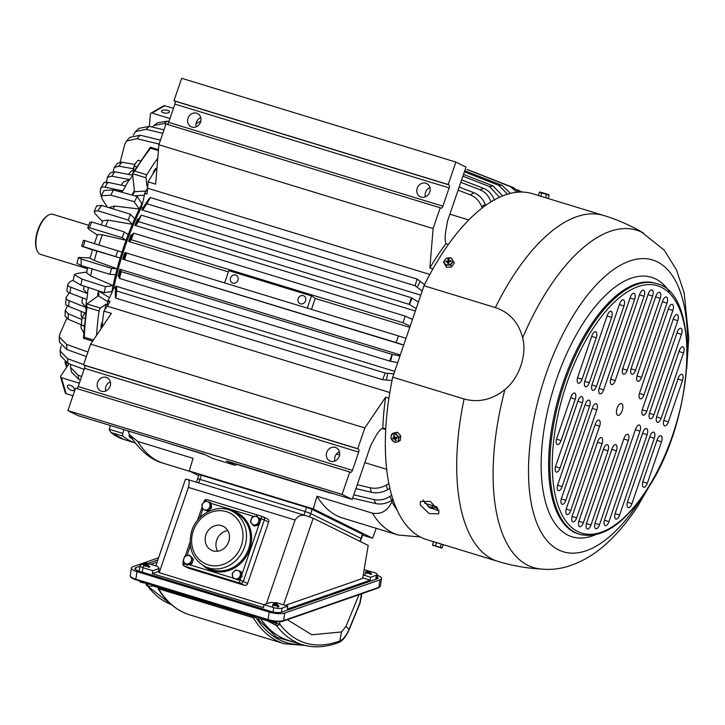 <?xml version="1.0" encoding="UTF-8"?>
<svg xmlns="http://www.w3.org/2000/svg" width="725" height="725" viewBox="0 0 725 725"><rect width="100%" height="100%" fill="white"/><g stroke="black" fill="none" stroke-linecap="round" stroke-linejoin="round"><path stroke-width="1.09" d="M311.532 309.348A154.017 69.428 107 0 1 315.275 298.446L311.469 295.9L307.309 308.053M311.469 295.9L228.828 270.652L224.659 282.795M230.559 277.938A4.314 3.843 -63.7 0 0 232.326 282.931A4.314 3.843 -63.7 0 0 237.918 280.194A4.314 3.843 -63.7 0 0 236.151 275.201A4.314 3.843 -63.7 0 0 230.559 277.938M305.542 300.857A4.314 3.843 -63.7 0 0 303.766 295.863A4.314 3.843 -63.7 0 0 298.174 298.6A4.314 3.843 -63.7 0 0 299.942 303.594A4.314 3.843 -63.7 0 0 305.542 300.857M123.54 259.478A155.241 69.981 107 0 1 125.633 252.753L398.469 335.911L396.176 342.572L122.688 259.233L403.689 345.1M406.009 338.321L398.469 335.911M76.75 388.546A2.637 1.187 -73 0 0 78.2 386.57L84.453 368.291A2.637 1.187 107 0 0 84.227 365.264L83.511 364.911L90.625 344.139L111.396 313.39L103.874 311.088L107.209 306.149A44.008 19.838 107 0 0 110.164 301.346L107.916 300.657A44.008 19.838 107 0 0 113.852 287.653A154.017 69.428 107 0 1 141.23 207.676L142.762 208.138A154.017 69.428 107 0 0 141.882 209.924L420.79 295.147M113.852 287.653L115.375 288.115L115.375 297.277L115.909 298.192L382.573 379.683L392.017 380.534M394.699 371.345L115.801 286.112A154.017 69.428 107 0 0 115.375 288.115M124.791 252.508A154.017 69.428 107 0 0 122.688 259.233M128.588 241.398L129.485 241.498L131.216 239.712L133.681 233.142L131.932 234.954L131.035 234.846A154.017 69.428 107 0 0 128.588 241.398L228.393 271.893M315.275 298.446L409.779 327.328M119.843 269.256L120.658 269.637A155.241 69.981 107 0 0 118.909 276.424L118.102 276.044A154.017 69.428 107 0 1 119.843 269.256L400.309 354.96M418.434 302.035L411.374 297.721L141.248 215.171L138.575 218.995L137.623 219.023A154.017 69.428 107 0 0 134.886 225.321L415.353 311.025M410.187 326.114L402.973 322.761L405.23 316.127L133.681 233.142M131.216 239.712L402.973 322.761M126.712 252.862L124.628 259.586M403.725 344.982L396.176 342.572M115.801 286.112L116.58 286.629L116.734 290.498A172.432 77.729 107 0 0 115.375 297.277M115.909 298.192L116.734 290.498M116.988 291.097L385.229 373.067L387.766 373.321A172.432 77.729 107 0 0 386.398 380.099M393.865 373.792L387.766 373.321M422.186 291.069L415.126 285.732L146.894 203.761L142.888 209.77L141.882 209.924M142.762 208.138L149.205 198.451A172.432 77.729 107 0 0 146.205 204.423M412.462 319.489L405.23 316.127M120.658 269.637L121.247 271.621A172.432 77.729 107 0 0 119.507 278.418L389.688 361.068L397.69 362.636M119.562 278.527L121.247 271.621M121.256 271.648L392.27 354.443A172.432 77.729 107 0 0 390.53 361.24M399.973 355.948L392.27 354.443M118.909 276.424L119.507 278.418M134.886 225.321L135.838 225.294L138.393 221.596L409.19 304.355L416.177 308.623M424.569 284.626L417.029 279.043L150.365 197.553L149.205 198.451M147.601 188.147A161.494 72.799 107 0 0 144.628 193.412L146.885 194.101A44.008 19.838 107 0 0 147.592 188.192L148.118 181.857L155.639 184.159L158.893 144.746L433.115 228.547L429.862 267.96L432.907 268.884M449.881 214.192L468.758 219.965M107.916 300.657A161.494 72.799 107 0 0 107.001 306.448M382.111 428.439L385.718 429.535M336.518 453.986L339.599 454.928M364.82 462.632L386.688 469.311M132.167 438.815A171.617 77.358 107 0 1 129.558 437.093A2.637 1.187 107 0 1 129.249 434.692L129.349 434.248M382.573 379.683L385.229 373.067M150.365 197.553L146.894 203.761M417.029 279.043L415.126 285.732M389.688 361.068L392.053 354.407M141.248 215.171L138.393 221.596M411.374 297.721L409.19 304.355M156.999 167.683A171.617 77.358 107 0 0 148.118 181.857M392.841 499.634L391.926 501.791C387.621 510.889 381.096 514.668 372.351 513.137L317.006 496.217L313.263 508.905L372.559 538.213L376.275 528.335M510.183 186.561A181.187 81.671 -73 0 1 513.209 187.521L469.999 170.52A184.812 83.312 107 0 0 468.187 169.913L510.183 186.561L517.079 192.252M482.207 207.966L481.654 206.552C479.298 200.898 475.537 197.001 470.353 194.853A181.187 81.671 -73 0 1 473.978 192.759L459.161 187.077M473.978 192.759C479.162 194.907 482.932 198.804 485.279 204.459A172.432 77.729 107 0 0 481.654 206.552M485.65 205.402L485.279 204.459M470.353 194.853L458.1 190.158M490.952 201.876L490.907 201.722C488.831 195.931 485.224 191.953 480.068 189.796L460.783 182.328M480.068 189.796A181.187 81.671 -73 0 1 483.62 188.382L461.626 179.873M483.62 188.382C488.777 190.548 492.384 194.527 494.459 200.317M462.885 176.193L489.556 186.597L499.48 197.263M489.556 186.597A181.187 81.671 -73 0 1 492.991 185.899L463.502 174.39M492.991 185.899L502.67 195.895M464.372 171.852L498.7 185.31L507.563 194.173M498.7 185.31A181.187 81.671 -73 0 1 501.981 185.319L464.761 170.719M501.981 185.319L510.482 193.385M103.874 311.088A171.617 77.358 107 0 0 101.998 327.292M392.995 499.534L391.727 500.377A172.432 77.729 -73 0 1 390.023 496.371C384.857 499.625 379.519 500.685 374.018 499.552L353.791 494.84M374.018 499.552A181.187 81.671 107 0 0 375.722 503.549C381.223 504.682 386.561 503.621 391.727 500.377M375.722 503.549L352.649 498.184M333.872 493.807L329.766 492.855A184.812 83.312 -73 0 1 329.612 492.511M167.412 442.939L205.429 454.856M235.797 464.136L329.766 492.855M391.69 495.275L390.023 496.371M388.881 483.611L386.28 485.116C380.997 488.034 375.586 488.904 370.076 487.735L357.262 484.699M389.896 488.36L387.63 489.674A172.432 77.729 -73 0 1 386.28 485.116M370.076 487.735A181.187 81.671 107 0 0 371.427 492.293C376.946 493.462 382.347 492.592 387.63 489.674M371.427 492.293L355.921 488.614M78.2 386.57L352.413 470.371L358.676 452.092A2.637 1.187 -73 0 0 358.449 449.065L357.733 448.712L364.838 427.94L385.618 397.191A171.617 77.358 107 0 0 382.818 427.968L385.745 428.865M385.618 397.191L388.926 398.197M167.203 124.337A2.637 1.187 107 0 0 168.653 122.371L174.906 104.092A2.637 1.187 107 0 0 174.689 101.065L173.964 100.712L181.649 78.282L455.871 162.074L466.003 167.085L448.014 219.63A8.8 3.969 107 0 0 447.262 222.575L445.775 231.239A22.004 9.914 107 0 0 445.893 243.718L448.376 244.479M445.893 243.718A171.617 77.358 107 0 0 429.862 267.96M313.263 508.905L189.297 471.023L193.049 458.336L137.696 441.425L129.739 434.946L127.999 430.895M362.627 535.177L372.559 538.213M522.453 192.062L517.052 189.787M513.209 187.521L519.299 192.089M468.187 169.913A184.812 83.312 107 0 0 466.972 169.568M420.219 536.935L398.215 535.041L342.871 518.121A184.812 83.312 -73 0 1 317.006 496.217M189.297 471.023L198.686 475.663M360.434 541.575L361.014 538.421L361.422 538.702L362.844 534.543L362.437 534.271L312.122 509.403L306.566 507.364L201.387 475.219L199.022 474.685L197.599 478.835L199.964 479.379L197.599 478.835L196.448 482.188M306.566 507.364L305.143 511.515L199.964 479.379L305.143 511.515L310.699 513.554L361.014 538.421L310.699 513.554L305.143 511.515L303.938 515.04M326.748 452.427A7.332 6.534 116.3 0 1 336.255 447.769A7.332 6.534 116.3 0 1 339.273 456.261A7.332 6.534 -63.7 0 1 329.757 460.919A7.332 6.534 -63.7 0 1 326.748 452.427M334.896 461.018A7.332 6.534 116.3 0 1 335.086 456.551A7.332 6.534 116.3 0 1 339.454 451.784M97.603 382.401A7.332 6.534 -63.7 0 0 100.612 390.893A7.332 6.534 -63.7 0 0 110.127 386.235A7.332 6.534 -63.7 0 0 107.11 377.743A7.332 6.534 -63.7 0 0 97.603 382.401M352.223 499.416L342.082 494.405L349.767 471.975L75.545 388.174L67.869 410.604L78.001 415.615L203.843 454.067L212.824 458.508L235.362 465.396L226.381 460.955L352.223 499.416L370.212 446.881A8.8 3.969 107 0 1 371.399 444.144L375.414 436.731A22.004 9.914 107 0 1 382.818 427.968M110.318 381.767A7.332 6.534 -63.7 0 0 105.941 386.525A7.332 6.534 -63.7 0 0 105.75 390.993M352.413 470.371A2.637 1.187 -73 0 1 350.565 472.365A2.637 1.187 -73 0 1 350.483 472.328L349.767 471.975M90.625 344.139L364.838 427.94M83.511 364.911L357.733 448.712M188.056 118.202A7.332 6.534 116.3 0 1 197.572 113.544A7.332 6.534 116.3 0 1 200.58 122.027A7.332 6.534 -63.7 0 1 191.074 126.694A7.332 6.534 -63.7 0 1 188.056 118.202M196.212 126.793A7.332 6.534 116.3 0 1 196.393 122.326A7.332 6.534 116.3 0 1 200.771 117.559M174.906 104.092L449.128 187.893L442.875 206.172A2.637 1.187 107 0 1 441.027 208.157A2.637 1.187 107 0 1 440.945 208.129L440.22 207.776L433.115 228.547M417.201 188.228A7.332 6.534 -63.7 0 0 420.21 196.72A7.332 6.534 -63.7 0 0 429.726 192.052A7.332 6.534 -63.7 0 0 426.717 183.57A7.332 6.534 -63.7 0 0 417.201 188.228M429.916 187.585A7.332 6.534 -63.7 0 0 425.539 192.352A7.332 6.534 -63.7 0 0 425.348 196.819M449.128 187.893A2.637 1.187 107 0 0 448.902 184.866L448.186 184.512L455.871 162.074M164.158 123.549A166.977 75.273 -73 0 1 167.366 121.138L157.624 122.761L154.09 125.416L164.158 123.549L165.998 123.975L158.893 144.746M173.964 100.712L448.186 184.512M165.998 123.975L440.22 207.776M235.362 465.396L235.888 463.864M141.23 207.676A44.008 19.838 107 0 0 144.628 193.412M67.869 410.604L342.082 494.405M71.875 386.072A4.024 2.021 34 0 1 74.249 390.104A4.024 2.021 34 0 1 69.944 389.633A4.024 2.021 34 0 1 67.579 385.6A4.024 2.021 34 0 1 71.875 386.072M79.351 383.19L61.408 377.707A1.758 1.296 163.5 0 1 60.574 376.946A1.758 1.296 163.5 0 1 60.755 375.985L68.984 363.796M72.962 395.723L66.138 393.648A1.758 1.296 163.5 0 1 65.304 392.887L60.574 376.946M168.97 111.016A4.024 1.559 -175.3 0 1 169.514 111.895A4.024 1.559 -175.3 0 1 166.487 113.154A4.024 1.559 -175.3 0 1 162.038 112.112A4.024 1.559 -175.3 0 1 161.494 111.233A4.024 1.559 -175.3 0 1 164.521 109.973A4.024 1.559 -175.3 0 1 168.97 111.016M78.88 379.565A166.977 75.273 -73 0 1 78.019 375.142L70.57 367.385L71.494 372.07L78.88 379.565L80.403 380.136M200.861 121.003L196.04 123.776M173.42 108.378L164.72 105.723A1.758 1.414 -120 0 0 163.705 105.814L151.008 113.136A1.758 1.414 -120 0 0 150.383 114.197L149.377 126.386M169.967 118.528L152.023 113.046A1.758 1.414 -120 0 0 151.008 113.136M70.57 367.385L70.588 364.385M78.019 375.142L81.644 376.502M107.019 306.43A161.494 72.799 -73 0 1 107.273 304.745L105.768 304.282A161.494 72.799 107 0 0 105.034 309.367M88.377 287.508A140.677 63.41 107 0 0 87.417 293.534L87.653 293.652A140.813 63.474 107 0 0 86.864 299.47L69.999 293.072C67.398 292.03 66.428 291.015 67.081 290.045M86.619 299.38A140.677 63.41 107 0 0 85.749 307.346L85.976 307.482A140.813 63.474 107 0 0 85.822 309.24M109.493 297.703L98.437 290.897A146.16 65.884 107 0 0 97.54 296.353M87.725 267.561L86.565 272.79L90.598 275.899L113.109 285.55A153.129 69.029 -73 0 0 111.922 291.477A153.129 69.029 107 0 0 111.568 293.326M86.737 272.002L76.587 273.561L74.358 274.675L73.162 280.611L80.883 285.07L104.255 292.664A168.97 76.17 -73 0 1 105.415 286.91L104.844 286.529L105.415 286.91M90.145 257.937L78.472 257.429L76.95 263.374L81.164 265.549L81.173 259.033L78.472 257.429M92.438 249.862L83.448 246.835C81.118 246.056 81.082 245.974 83.321 246.618C81.082 245.974 81.118 246.056 83.448 246.835M97.34 234.991L89.184 229.544L87.725 227.976L89.356 227.695L122.253 237.746L126.059 240.292A153.129 69.029 -73 0 1 128.207 234.565A153.129 69.029 -73 0 1 132.34 224.315A153.129 69.029 -73 0 1 134.732 218.805A153.129 69.029 -73 0 1 139.309 209.027A153.129 69.029 -73 0 1 141.937 203.807A153.129 69.029 -73 0 1 142.852 202.03M102.56 221.56L95.31 213.957L94.187 211.528L97.712 210.739L128.298 220.083L132.34 224.315L108.116 220.119L102.923 220.69L101.201 224.877M107.4 207.169L102.107 199.031L101.4 195.732L104.037 190.485L113.444 189.968L137.188 196.484L141.937 203.807M167.366 121.138L168.952 121.501M166.043 123.984L167.33 124.283M154.09 125.416L152.395 127.102M122.824 433.423A2.637 1.187 107 0 0 123.005 436.169L110.979 432.49L109.203 429.644A2.637 1.187 -73 0 1 109.303 429.291L122.824 433.423L123.957 429.662M109.303 429.291L110.436 425.53M100.458 308.098A2.637 1.187 107 0 0 99.044 310.962L87.018 307.291L86.737 304.128A2.637 1.187 -73 0 1 86.937 303.965L100.458 308.098L105.768 304.282M86.937 303.965L98.319 295.791L98.972 294.486L98.437 290.897M105.478 286.728L113.109 285.55A153.129 69.029 -73 0 1 115.592 274.73A153.129 69.029 -73 0 1 117.115 268.785A153.129 69.029 -73 0 1 120.169 258.009A153.129 69.029 -73 0 1 122.008 252.128A153.129 69.029 -73 0 1 126.059 240.292L102.361 234.8L97.512 234.51L94.286 243.935M132.503 173.692L146.033 177.824A2.637 1.187 -73 0 1 146.776 174.761L134.759 171.091L132.494 173.592A2.637 1.187 -73 0 0 132.503 173.692L134.533 191.717L132.403 195.17M147.746 186.416L146.985 186.18L146.033 177.824M147.891 184.657A161.494 72.799 107 0 0 146.985 186.18M87.417 293.534L83.556 289.438L84.073 286.103M73.261 280.104L69.845 281.835L67.878 284.227C67.217 285.197 68.195 286.212 70.796 287.245L87.653 293.652M66.863 290.517L67.878 284.227M85.749 307.346L81.952 302.57L82.451 297.794M69.364 292.809L66.301 297.114C65.613 298.419 66.564 299.624 69.156 300.73L85.976 307.482M65.594 303.467L66.301 297.114M69.156 300.73A137.279 61.879 107 0 0 68.694 306.385L85.514 313.137M68.694 306.385C66.093 305.279 65.141 304.074 65.83 302.778M82.052 318.257L81.1 315.393L81.282 311.442M67.57 305.606L65.214 310.517L68.286 313.789L81.744 319.462M68.286 313.789A137.279 61.879 107 0 0 68.159 319.227L81.671 324.927M68.159 319.227L65.078 316.009L65.214 310.517M83.638 332.675L81.01 327.818L80.955 324.619M66.745 318.474L59.722 334.424L59.223 336.862L66.637 344.375L87.915 352.042M111.922 291.477L104.255 292.664M66.637 344.375A166.243 74.938 107 0 0 66.836 349.522L86.366 356.564M66.836 349.522L59.432 342.155L59.223 336.862M61.145 345.988L60.075 350.873L60.637 355.875L68.05 363.452L84.091 369.351M83.629 364.557L67.516 358.639L60.075 350.873M72.654 396.629L72.337 395.542M110.345 425.802L109.62 425.276M80.883 285.07A166.977 75.273 -73 0 1 82.079 279.143L74.358 274.675M82.079 279.143L104.844 286.529M115.592 274.73L109.738 274.286L81.164 265.549M92.456 249.817L90.045 258.308L94.286 260.502L117.115 268.785L111.759 268.377L81.173 259.033M94.286 260.502A140.677 63.41 -73 0 1 96.96 251.086L94.232 250.469M96.96 251.086L120.169 258.009L83.321 246.618L84.916 240.664C82.922 240.102 83.04 240.202 85.278 240.954M122.008 252.128L84.916 240.664M128.207 234.565L124.247 231.918L91.749 221.986L89.864 222.24L87.725 227.976M91.749 221.986L89.356 227.695M134.732 218.805L130.319 214.174L101.736 205.447L96.597 206.009L94.187 211.528M101.736 205.447L97.712 210.739M113.127 208.927A140.677 63.41 -73 0 1 114.514 206.054L108.85 207.613M114.514 206.054L139.309 209.027L133.944 201.541L134.642 201.55A168.97 76.17 -73 0 1 137.188 196.484M101.4 195.732L110.825 195.197L133.944 201.541M121.773 192.261A140.677 63.41 -73 0 1 122.579 190.838L118.483 191.355M122.579 190.838L105.062 187.168C102.279 186.66 100.775 187.195 100.557 188.772L103.639 183.171M101.219 196.393L100.304 192.877L100.557 188.772M105.062 187.168A137.279 61.879 -73 0 1 107.898 182.365C105.116 181.857 103.621 182.392 103.394 183.96M107.898 182.365L125.697 186.053A140.813 63.474 107 0 0 122.851 190.856M106.321 183.044L107.354 177.29L111.795 176.202L129.757 179.619L123.277 182.075M111.795 176.202A137.279 61.879 -73 0 1 114.777 171.789L110.363 172.822L107.354 177.29M114.777 171.789L132.738 175.196M133.373 169.895L130.301 172.07L128.57 174.408M118.828 166.188A137.279 61.879 -73 0 1 121.918 162.219L117.414 163.388L114.269 167.43L118.828 166.188L133.491 168.744M114.269 167.43L113.109 171.644M121.918 162.219L134.805 164.457M137.052 138.711A166.243 74.938 -73 0 1 140.215 135.222L129.829 137.36L126.512 141.012L137.052 138.711L159.119 144.076M126.512 141.012L124.845 144.212L120.133 162.119M140.215 135.222L160.461 140.152M146.033 129.322A166.243 74.938 -73 0 1 149.232 126.349L139.01 128.343L135.584 131.524L146.033 129.322L162.808 133.309M135.584 131.524L133.246 135.249M149.232 126.349L163.986 129.857M123.005 436.169A173.592 78.255 107 0 0 135.095 442.884M110.979 432.49L123.767 439.432A173.592 78.255 -73 0 1 110.979 432.49M93.434 339.98L84.299 337.188L83.393 338.231L86.737 304.128M99.044 310.962A173.592 78.255 107 0 0 96.597 335.294M102.551 321.719A5.283 2.383 107 0 0 101.174 328.516M134.605 195.777L144.329 195.215M130.319 214.174L128.298 220.083M124.247 231.918L122.253 237.746M117.803 250.723L115.81 256.541M111.759 268.377L109.738 274.286M158.485 149.685L150.356 147.193L132.494 173.592M157.778 158.24A173.592 78.255 107 0 0 146.776 174.761M156.709 168.118A5.283 2.383 107 0 0 156.138 168.318A5.283 2.383 107 0 0 153.111 173.656M158.403 150.628L150.537 148.217L150.528 147.438M132.684 175.278A140.813 63.474 107 0 0 129.757 179.619M424.551 503.168L436.948 506.956M431.946 505.434A166.859 75.219 107 0 0 432.888 507.609L437.719 508.053M432.888 507.609L427.732 506.403M87.462 268.73L40.654 254.43A20.953 9.443 -73 0 1 36.93 250.297L36.594 249.4A20.073 9.053 -73 0 1 41.941 221.515A20.073 9.053 -73 0 1 46.726 216.249L47.506 215.697A20.953 9.443 -73 0 1 52.907 214.346L88.713 225.294M36.93 250.297A20.953 9.443 -73 0 1 42.521 221.188A20.953 9.443 -73 0 1 47.506 215.697M618.389 405.574A6.162 2.773 107 0 0 617.582 415.226A6.162 2.773 107 0 0 620.89 413.332A6.162 2.773 107 0 0 622.847 407.069A6.162 2.773 107 0 0 621.162 403.508A6.162 2.773 107 0 0 618.389 405.574M579.085 520.55L603.689 448.675A5.283 2.383 -73 0 1 607.269 444.67A5.283 2.383 -73 0 1 608.003 450.814L583.389 522.68A5.283 2.383 -73 0 1 579.583 526.622A5.283 2.383 -73 0 1 579.085 520.55M586.688 522.861L612.099 448.648A5.283 2.383 -73 0 1 615.688 444.633A5.283 2.383 -73 0 1 616.413 450.778L591.002 524.991A5.283 2.383 -73 0 1 587.196 528.933A5.283 2.383 -73 0 1 586.688 522.861M624.053 438.281A5.283 2.383 -73 0 1 627.642 434.266A5.283 2.383 -73 0 1 628.367 440.41L599.493 524.746A5.283 2.383 -73 0 1 595.678 528.688A5.283 2.383 -73 0 1 595.18 522.616L624.053 438.281M635.635 429.01A5.283 2.383 -73 0 1 639.214 425.004A5.283 2.383 -73 0 1 639.948 431.148L608.964 521.647A5.283 2.383 -73 0 1 605.148 525.589A5.283 2.383 -73 0 1 604.65 519.517L635.635 429.01M642.821 432.562A5.283 2.383 -73 0 1 646.401 428.557A5.283 2.383 -73 0 1 647.135 434.701L619.612 515.076A5.283 2.383 -73 0 1 615.806 519.018A5.283 2.383 -73 0 1 615.298 512.938L642.821 432.562M650.008 436.115A5.283 2.383 -73 0 1 653.597 432.109A5.283 2.383 -73 0 1 654.322 438.253L631.937 503.63A5.283 2.383 -73 0 1 628.122 507.573A5.283 2.383 -73 0 1 627.623 501.501L650.008 436.115M657.194 439.667A5.283 2.383 -73 0 1 660.783 435.662A5.283 2.383 -73 0 1 661.508 441.806L647.334 483.213A5.283 2.383 -73 0 1 643.519 487.155A5.283 2.383 -73 0 1 643.021 481.083L657.194 439.667M576.629 517.886A5.283 2.383 -73 0 1 572.813 521.828A5.283 2.383 -73 0 1 572.315 515.756L597.726 441.543A5.283 2.383 -73 0 1 601.306 437.528A5.283 2.383 -73 0 1 602.04 443.673L576.629 517.886L572.097 516.463M570.738 510.536L599.62 426.2A5.283 2.383 -73 0 0 598.886 420.056A5.283 2.383 -73 0 0 595.307 424.071L566.424 508.406A5.283 2.383 -73 0 0 566.932 514.478A5.283 2.383 -73 0 0 570.738 510.536L566.207 509.113M565.826 500.332L596.82 409.824A5.283 2.383 -73 0 0 596.086 403.68A5.283 2.383 -73 0 0 592.506 407.695L561.513 498.202A5.283 2.383 -73 0 0 562.02 504.274A5.283 2.383 -73 0 0 565.826 500.332L561.295 498.909M562.111 486.656L589.624 406.272A5.283 2.383 -73 0 0 588.899 400.127A5.283 2.383 -73 0 0 585.311 404.142L557.797 484.517A5.283 2.383 -73 0 0 558.295 490.598A5.283 2.383 -73 0 0 562.111 486.656L557.579 485.224M560.053 468.105L582.438 402.719A5.283 2.383 -73 0 0 581.713 396.575A5.283 2.383 -73 0 0 578.124 400.59L555.74 465.967A5.283 2.383 -73 0 0 556.247 472.048A5.283 2.383 -73 0 0 560.053 468.105L555.522 466.683M561.068 440.583L575.251 399.167A5.283 2.383 -73 0 0 574.517 393.022A5.283 2.383 -73 0 0 570.938 397.037L556.764 438.453A5.283 2.383 -73 0 0 557.262 444.525A5.283 2.383 -73 0 0 561.068 440.583L556.546 439.16M635.589 370.221A5.283 2.383 -73 0 1 631.774 374.163A5.283 2.383 -73 0 1 631.276 368.092L655.88 296.226A5.283 2.383 -73 0 1 659.469 292.211A5.283 2.383 -73 0 1 660.194 298.356L635.589 370.221L631.058 368.798M641.553 377.362A5.283 2.383 -73 0 1 637.737 381.305A5.283 2.383 -73 0 1 637.239 375.224L662.65 301.011A5.283 2.383 -73 0 1 666.23 297.005A5.283 2.383 -73 0 1 666.964 303.15L641.553 377.362L637.021 375.94M672.845 310.499L643.972 394.835A5.283 2.383 -73 0 1 640.157 398.777A5.283 2.383 -73 0 1 639.658 392.705L668.532 308.37A5.283 2.383 -73 0 1 672.12 304.355A5.283 2.383 -73 0 1 672.845 310.499L668.296 309.067M677.757 320.704L646.772 411.202A5.283 2.383 -73 0 1 642.957 415.144A5.283 2.383 -73 0 1 642.459 409.072L673.443 318.565A5.283 2.383 -73 0 1 677.032 314.559A5.283 2.383 -73 0 1 677.757 320.704L673.208 319.272M681.482 334.379L653.959 414.754A5.283 2.383 -73 0 1 650.153 418.697A5.283 2.383 -73 0 1 649.645 412.625L677.168 332.249A5.283 2.383 -73 0 1 680.748 328.235A5.283 2.383 -73 0 1 681.482 334.379L676.923 332.947M683.53 352.93L661.146 418.307A5.283 2.383 -73 0 1 657.339 422.249A5.283 2.383 -73 0 1 656.841 416.177L679.225 350.8A5.283 2.383 -73 0 1 682.805 346.786A5.283 2.383 -73 0 1 683.53 352.93L678.981 351.498M682.515 380.453L668.341 421.859A5.283 2.383 -73 0 1 664.526 425.802A5.283 2.383 -73 0 1 664.028 419.73L678.201 378.314A5.283 2.383 -73 0 1 681.79 374.308A5.283 2.383 -73 0 1 682.515 380.453L677.966 379.021M627.17 370.257L652.582 296.045A5.283 2.383 -73 0 0 651.857 289.9A5.283 2.383 -73 0 0 648.268 293.906L622.866 368.119A5.283 2.383 -73 0 0 623.364 374.2A5.283 2.383 -73 0 0 627.17 370.257L622.648 368.835M615.217 380.625A5.283 2.383 -73 0 1 611.411 384.567A5.283 2.383 -73 0 1 610.903 378.495L639.785 294.16A5.283 2.383 -73 0 1 643.365 290.145A5.283 2.383 -73 0 1 644.099 296.289L615.217 380.625L610.686 379.202M603.644 389.887A5.283 2.383 -73 0 1 599.829 393.829A5.283 2.383 -73 0 1 599.33 387.757L630.315 297.25A5.283 2.383 -73 0 1 633.904 293.244A5.283 2.383 -73 0 1 634.629 299.38L603.644 389.887L599.113 388.464M596.457 386.334A5.283 2.383 -73 0 1 592.642 390.277A5.283 2.383 -73 0 1 592.144 384.205L619.658 303.829A5.283 2.383 -73 0 1 623.246 299.815A5.283 2.383 -73 0 1 623.971 305.959L596.457 386.334L591.926 384.912M589.271 382.782A5.283 2.383 -73 0 1 585.456 386.724A5.283 2.383 -73 0 1 584.957 380.652L607.342 315.275A5.283 2.383 -73 0 1 610.921 311.261A5.283 2.383 -73 0 1 611.655 317.405L589.271 382.782L584.74 381.359M582.075 379.229A5.283 2.383 -73 0 1 578.269 383.172A5.283 2.383 -73 0 1 577.762 377.1L591.944 335.684A5.283 2.383 -73 0 1 595.524 331.669A5.283 2.383 -73 0 1 596.258 337.814L582.075 379.229L577.544 377.807M652.491 480.702L637.683 506.295C628.539 520.305 618.606 532.304 607.876 542.291C595.669 553.837 582.238 561.893 567.584 566.479C558.223 569.297 548.662 570.058 538.911 568.772A176.392 79.514 -73 0 1 499.036 415.416A176.392 79.514 -73 0 1 504.944 389.552C519.082 378.368 527.184 354.697 522.662 337.814A176.392 79.514 -73 0 1 533.6 314.442A176.392 79.514 -73 0 1 549.079 287.78A176.392 79.514 -73 0 1 641.752 232.218L664.254 250.152L676.416 269.791L684.146 292.728L688.75 338.04L686.702 368.726M522.662 337.814C518.665 322.48 509.575 312.403 495.383 307.572L424.007 285.759A180.851 81.526 -73 0 1 432.444 269.709A180.851 81.526 -73 0 1 442.73 252.744A180.851 81.526 -73 0 1 532.377 193.675L538.412 195.514L539.409 192.234L540.197 192.052L548.58 194.59L540.197 192.052M545.272 197.626L539.917 196.004M435.68 542.336L439.848 543.56M504.944 389.552C492.202 399.774 478.582 402.91 464.082 398.977L392.714 377.163L424.007 285.759M435.027 542.146L426.672 539.59A180.851 81.526 -73 0 1 389.307 395.705A180.851 81.526 -73 0 1 392.714 377.163M420.147 504.854L429.173 513.572L438.697 513.817L438.924 510.59L430.197 501.428L420.464 501.501L420.147 504.854M423.001 499.969L429.644 507.763L438.969 510.735M188.4 487.399L295.084 520.006C298.156 515.403 302.343 514.134 307.636 516.191L187.431 479.461C189.352 479.606 189.669 482.252 188.4 487.399L159.201 572.668L158.385 571.481L159.119 568.454L157.715 566.424L146.541 563.008L140.804 565.011A6.162 1.722 -171.5 0 0 139.97 565.708L139.155 571.164M155.812 565.844L185.473 479.198L187.431 479.461M158.385 571.481L152.304 573.602L152.748 570.684L159.119 568.454M139.97 565.708A6.162 1.722 -171.5 0 0 142.979 567.693L152.748 570.684M148.752 566.153A2.166 0.607 -171.5 0 1 149.839 566.859A2.166 0.607 -171.5 0 1 148.281 567.213M364.122 569.705L374.227 572.569A6.162 1.722 -171.5 0 1 377.236 574.562A6.162 1.722 -171.5 0 1 376.402 575.251L375.795 579.32M281.445 612.226L282.052 608.175L287.78 606.173L287.345 609.1L370.23 580.181L370.674 577.254L376.402 575.251M282.052 608.175A6.162 1.722 -171.5 0 1 273.706 607.641L263.936 604.659L270.307 602.439L276.606 602.756L287.78 606.173M363.234 574.979L370.674 577.254M370.566 573.339A2.166 0.607 -171.5 0 1 371.653 574.046A2.166 0.607 -171.5 0 1 370.094 574.39M277.974 605.647A2.166 0.607 -171.5 0 1 279.062 606.354A2.166 0.607 -171.5 0 1 277.503 606.698M283.529 604.877L313.191 518.23L368.2 545.418L362.663 578.396L285.251 605.402M370.23 580.181L362.754 577.888M152.304 573.602L263.501 607.586L263.936 604.659M150.773 564.304L157.089 562.102M263.936 604.677L159.201 572.668M313.191 518.23L307.636 516.191M295.084 520.006L266.392 603.798M158.585 557.743L132.965 566.678A11.437 3.199 8.5 0 0 131.415 567.965A11.437 3.199 8.5 0 0 136.998 571.662L269.229 612.072A11.437 3.199 8.5 0 0 284.726 613.06L379.963 579.828A11.437 3.199 8.5 0 0 381.513 578.541A11.437 3.199 8.5 0 0 377.136 575.242M139.898 566.225L135.974 567.593A7.921 2.22 8.5 0 0 134.904 568.491A7.921 2.22 8.5 0 0 138.765 571.046L270.996 611.456A7.921 2.22 8.5 0 0 281.726 612.136L376.955 578.912A7.921 2.22 8.5 0 0 378.033 578.015A7.921 2.22 8.5 0 0 376.257 576.257M147.909 563.434L157.814 559.972M287.327 619.712L311.85 634.765L341.529 631.946L345.997 626.355L349.06 629.336A18.623 8.392 -73 0 1 339.798 640.936A217.518 98.047 -73 0 1 279.614 623.908L280.022 621.733M147.456 583.353L147.347 584.214L150.447 584.268M146.432 583.208L147.347 584.214A2.637 1.269 106.2 0 0 147.655 586.063L152.785 586.036L151.489 584.586M157.851 587.304L152.785 586.036M276.379 622.403L276.162 623.582L279.614 623.908A2.637 2.238 -37.1 0 1 276.334 625.385L268.196 621.307L268.921 621.044M361.875 593.702L359.972 603.39L349.196 629.608C345.725 637.103 342.155 641.435 338.493 642.595C325.743 647.38 313.762 648.096 302.57 644.743A220.019 99.18 107 0 1 276.334 625.385L276.334 625.385A2.637 1.106 107.7 0 1 276.162 623.582L273.724 622.485M266.537 619.748L268.196 621.307M158.893 589.334A224.415 101.165 107 0 0 189.615 614.827C177.09 610.912 166.605 602.239 158.159 588.791A1.758 1.459 -32.1 0 0 158.893 589.334L159.183 587.848L255.816 617.238L253.56 618.262L252.463 617.492L252.472 615.443M159.31 586.978L159.183 587.848L158.15 587.395M261.072 618.072A2.637 1.187 107 0 0 261.326 618.923L260.003 617.745M302.57 644.743L288.568 640.465A220.019 99.18 107 0 1 260.547 618.652L258.308 619.703L276.669 637.329L299.081 643.682M359.972 603.39A2.637 0.48 -157.7 0 0 359.836 603.118L349.06 629.336A2.637 0.48 -157.7 0 1 349.196 629.608M360.542 601.46L359.836 603.118L361.431 593.866M225.221 547.339A13.331 11.863 116.3 0 1 211.401 550.202A13.331 11.863 116.3 0 1 209.38 529.168A13.331 11.863 -63.7 0 1 223.209 526.305A13.331 11.863 -63.7 0 1 225.221 547.339M217.609 551.217A13.331 11.863 116.3 0 1 220.164 534.497A13.331 11.863 116.3 0 1 227.786 530.618M184.929 563.334L182.954 562.845A2.637 2.637 0 0 0 184.286 566.062L188.591 568.192A2.637 2.347 -63.7 0 0 188.908 568.318L244.506 585.311A2.637 2.347 -63.7 0 0 247.615 583.507L268.667 522.027A2.637 2.347 -63.7 0 0 267.579 518.973L263.266 516.843A2.637 2.347 -63.7 0 0 262.948 516.717A2.637 1.187 107 0 0 262.867 516.68A2.637 1.187 107 0 0 261.018 518.674L260.61 519.861M369.623 572.288A1.758 0.489 -171.5 0 1 367.394 572.179A1.758 0.489 -171.5 0 1 366.478 571.445A1.758 0.489 -171.5 0 1 366.623 571.373A1.758 0.489 -171.5 0 1 368.363 571.373A1.758 0.489 -171.5 0 1 369.813 571.943A1.758 0.489 -171.5 0 1 369.623 572.288M369.813 571.943L370.529 572.832A2.637 0.743 -171.5 0 1 370.611 573.058A2.637 0.743 -171.5 0 1 370.248 573.357A2.637 0.743 -171.5 0 1 367.258 573.285A2.637 0.743 -171.5 0 1 365.391 572.279A2.637 0.743 -171.5 0 1 365.536 572.079A2.637 0.743 -171.5 0 1 365.744 571.98M141.375 581.495L141.266 582.175L138.91 580.743M139.925 581.722L139.907 581.713A4.377 1.223 8.5 0 0 139.925 581.722A4.377 1.223 8.5 0 0 143.623 582.891L141.266 582.175M146.368 583.018A4.377 1.223 8.5 0 1 143.623 582.891L146.296 582.882M147.809 565.11A1.758 0.489 -171.5 0 1 145.58 565.002A1.758 0.489 -171.5 0 1 144.665 564.258A1.758 0.489 -171.5 0 1 144.81 564.186A1.758 0.489 -171.5 0 1 146.55 564.186A1.758 0.489 -171.5 0 1 148 564.757A1.758 0.489 -171.5 0 1 147.809 565.11M148 564.757L148.716 565.645A2.637 0.743 -171.5 0 1 148.797 565.872A2.637 0.743 -171.5 0 1 148.435 566.171A2.637 0.743 -171.5 0 1 145.444 566.098A2.637 0.743 -171.5 0 1 143.577 565.092A2.637 0.743 -171.5 0 1 143.722 564.893A2.637 0.743 -171.5 0 1 143.931 564.793M275.627 621.669L275.518 622.367L276.651 622.331A4.377 1.223 8.5 0 0 276.642 622.331L277.684 621.778M270.606 620.89L270.488 621.669L268.132 620.237M269.138 621.207A4.377 1.223 8.5 0 0 269.147 621.216A4.377 1.223 8.5 0 0 272.845 622.385L270.488 621.669M276.624 622.331A4.377 1.223 8.5 0 1 272.845 622.385L275.518 622.367M277.032 604.596A1.758 0.489 -171.5 0 1 274.802 604.487A1.758 0.489 -171.5 0 1 273.887 603.744A1.758 0.489 -171.5 0 1 274.032 603.68A1.758 0.489 -171.5 0 1 275.772 603.68A1.758 0.489 -171.5 0 1 277.222 604.242A1.758 0.489 -171.5 0 1 277.032 604.596M277.222 604.242L277.938 605.13A2.637 0.743 -171.5 0 1 278.019 605.366A2.637 0.743 -171.5 0 1 277.657 605.665A2.637 0.743 -171.5 0 1 274.666 605.583A2.637 0.743 -171.5 0 1 272.799 604.587A2.637 0.743 -171.5 0 1 272.944 604.387A2.637 0.743 -171.5 0 1 273.153 604.287M250.451 521.973L252.092 517.179L256.668 515.928L259.604 519.472L257.964 524.266L253.388 525.516L250.451 521.973M251.82 523.74A4.395 3.915 116.3 0 1 252.255 517.641A4.395 3.915 116.3 0 1 257.91 517.55A4.395 3.915 116.3 0 1 257.484 523.64A4.395 3.915 116.3 0 1 251.82 523.74M253.388 525.516L254.538 526.087L259.115 524.837L260.755 520.043L256.668 515.928M260.755 520.043L259.604 519.472M259.115 524.837L257.964 524.266M206.942 510.618L202.601 509.285L201.858 504.473L203.417 502.715L205.447 500.984L209.788 502.307L210.531 507.119L206.942 510.618L208.093 511.179L211.682 507.69L210.531 507.119M208.646 508.714A4.395 3.915 116.3 0 1 202.982 508.814A4.395 3.915 116.3 0 1 203.417 502.724A4.395 3.915 116.3 0 1 209.081 502.624A4.395 3.915 116.3 0 1 208.646 508.714M208.093 511.179L202.601 509.285M211.682 507.69L210.939 502.878L209.788 502.307M192.279 558.549L190.639 563.352L186.062 564.603L184.494 562.817L183.126 561.05L184.766 556.256L189.343 555.006L193.43 559.12L189.343 555.006M190.593 556.628A4.395 3.915 116.3 0 1 190.158 562.718A4.395 3.915 116.3 0 1 184.494 562.817A4.395 3.915 116.3 0 1 184.929 556.728A4.395 3.915 116.3 0 1 190.593 556.628M190.639 563.352L191.79 563.914L187.213 565.165L186.062 564.603M191.79 563.914L193.43 559.12M235.788 569.904L240.129 571.237L240.872 576.049L237.283 579.538L232.943 578.215L232.199 573.403L235.788 569.904M233.767 571.644A4.395 3.915 116.3 0 1 239.422 571.554A4.395 3.915 116.3 0 1 238.987 577.644A4.395 3.915 116.3 0 1 233.332 577.743A4.395 3.915 116.3 0 1 233.767 571.644M232.943 578.215L238.434 580.109L242.023 576.62L240.872 576.049M242.023 576.62L241.28 571.798L240.129 571.237M238.434 580.109L237.283 579.538M136.472 166.714L134.234 166.025L133.391 171.653M140.324 160.859L138.167 160.207L135.367 163.415L134.234 166.025M133.364 169.94L133.364 169.967A7.005 3.154 -73 0 1 133.364 169.94A7.005 3.154 -73 0 1 133.409 169.433A7.005 3.154 -73 0 1 135.348 163.442A7.005 3.154 -73 0 1 135.358 163.433L135.367 163.415M84.082 325.842L81.707 325.117L84.046 326.341M84.752 318.393L82.324 317.65L81.454 321.592A7.005 3.154 -73 0 1 81.454 321.565A7.005 3.154 -73 0 1 81.49 321.057A7.005 3.154 -73 0 1 83.438 315.067A7.005 3.154 -73 0 1 83.448 315.058L82.324 317.65M81.49 321.075L81.707 325.117M85.396 312.629L83.438 315.067M441.924 544.248L436.459 542.608L435.462 545.907L432.49 544.982L433.496 541.693L434.384 541.947M436.459 542.608L433.496 541.693M433.342 545.644L432.49 544.982M443.129 544.62L442.132 547.901L435.462 545.907M441.28 544.067L440.283 547.366M441.054 548L442.132 547.901M432.698 545.227L441.797 548.009M397.327 432.281L395.542 433.55L391.545 434.302L393.34 433.033L397.327 432.281L400.807 435.942L399.013 437.211L395.542 433.55M391.545 434.302L391.074 436.749A4.377 3.371 54.7 0 1 395.17 434.275A4.377 3.371 54.7 0 1 398.532 439.468A4.377 3.371 54.7 0 1 394.454 441.951A4.377 3.371 54.7 0 1 391.092 436.758L391.029 438.725L394.509 442.386L398.496 441.625L400.291 440.356L400.807 435.942M398.496 441.625L399.013 437.211M392.914 438.997L392.56 438.027L394.219 437.71L393.512 435.77L394.337 435.616L395.053 437.556L396.711 437.238L397.064 438.208L395.406 438.525L396.113 440.465L395.288 440.619L394.572 438.679L395.687 437.501L392.914 438.997L394.572 438.679M392.56 438.027L395.642 437.646M395.288 440.619L395.506 438.797M394.219 437.71L395.642 437.51M393.512 435.77L394.763 436.767M396.711 437.238L395.687 437.519L397.064 438.208M395.406 438.525L395.678 437.528M446.582 267.398L443.564 262.078L444.769 260.039A4.377 3.398 158.7 0 1 450.66 258.082A4.377 3.398 158.7 0 1 452.028 262.686A4.377 3.398 158.7 0 1 446.156 264.643A4.377 3.398 158.7 0 1 444.788 260.039L446.274 258.308L451.213 257.828L454.231 263.148L451.521 266.918L450.733 264.897L445.793 265.368L446.582 267.398L451.521 266.918M443.564 262.078L445.793 265.368M450.733 264.897L453.442 261.118M447.751 263.528L447.869 261.834L448.775 262.35L447.751 263.528L448.775 263.429L448.893 261.734L450.95 261.535L451.004 260.692L448.947 260.882L448.775 263.429M448.947 260.882L449.065 259.188L448.041 259.287L447.923 260.982L445.875 261.181L445.812 262.033L447.869 261.834M445.875 261.181L447.597 261.861M447.923 260.982L448.793 262.314M448.041 259.287L448.802 262.314L449.065 259.188M451.004 260.692L449.718 261.653M538.412 195.532L540.741 196.257L541.738 192.959L546.605 194.436L545.599 197.735L548.136 198.478L549.133 195.179L548.58 194.59M539.409 192.234L541.738 192.959M540.741 196.257L545.599 197.735M546.605 194.436L549.133 195.179M541.874 192.551L544.955 193.475L541.883 192.56M544.883 193.475L546.904 194.083L544.91 193.475M171.417 604.587L146.631 585.365A2.637 2.238 -37.1 0 0 147.655 586.063L147.655 586.063A220.019 99.18 107 0 0 171.408 604.577M116.58 286.629A155.241 69.981 107 0 0 115.547 291.686M145.118 205.302A155.241 69.981 107 0 0 142.888 209.77M131.932 234.954A155.241 69.981 107 0 0 129.485 241.498M138.575 218.995A155.241 69.981 107 0 0 135.838 225.294M420.237 281.282A172.432 77.729 107 0 0 417.237 287.245M141.094 215.343A172.432 77.729 107 0 0 138.357 221.651M412.126 298.174A172.432 77.729 107 0 0 409.38 304.473M396.992 509.838A169.704 76.497 -73 0 1 391.926 501.791M129.558 437.093L131.415 437.664M398.215 535.041A184.812 83.312 -73 0 1 372.351 513.137M190.222 471.477L163.56 463.329A184.812 83.312 -73 0 1 137.696 441.425M491.867 201.314A172.432 77.729 107 0 0 490.907 201.722M198.759 482.895L201.387 475.219M309.557 516.898L312.122 509.403M362.437 534.271L360.008 541.367M84.453 368.291L358.676 452.092M358.449 449.065L84.227 365.264M168.653 122.371L442.875 206.172M174.689 101.065L448.902 184.866M147.592 188.192L429.834 274.44M107.209 306.149L389.823 392.515M61.408 377.707L66.138 393.648M67.217 366.415A140.813 63.474 -73 0 1 65.939 362.509M164.72 105.723L152.023 113.046M108.261 301.944L98.319 295.791M134.533 191.717L145.952 191.028M70.796 287.245A137.279 61.879 107 0 0 69.999 293.072M67.516 358.639A166.243 74.938 107 0 0 68.05 363.452M90.598 275.899A140.677 63.41 -73 0 1 92.166 268.912M98.881 244.932A140.677 63.41 -73 0 1 102.361 234.8M105.614 226.227A140.677 63.41 -73 0 1 108.116 220.119M110.825 195.197A166.977 75.273 -73 0 1 113.444 189.968M125.443 185.999A140.677 63.41 -73 0 1 129.367 179.782A140.677 63.41 107 0 1 129.476 179.61M134.424 190.521A146.16 65.884 107 0 0 131.859 195.025M124.038 439.513A173.592 78.255 -73 0 1 123.767 439.432L135.104 442.903M84.299 337.188A173.592 78.255 -73 0 1 87.018 307.291M134.759 171.091A173.592 78.255 -73 0 1 150.537 148.217M645.957 490.916A129.367 58.317 -73 0 1 557.616 504.111A129.367 58.317 -73 0 1 593.322 327.981A129.367 58.317 -73 0 1 681.663 314.786A129.367 58.317 -73 0 1 645.957 490.916M615.081 513.653L619.612 515.076M642.586 433.269L647.135 434.701M604.433 520.224L608.964 521.647M635.39 429.717L639.948 431.148M594.962 523.323L599.493 524.746M623.817 438.978L628.367 440.41M586.471 523.568L591.002 524.991M611.864 449.346L616.413 450.778M578.867 521.257L583.389 522.68M603.445 449.382L608.003 450.814M597.482 442.241L602.04 443.673M595.062 424.768L599.62 426.2M592.262 408.402L596.82 409.824M585.075 404.849L589.624 406.272M577.888 401.297L582.438 402.719M570.702 397.744L575.251 399.167M591.709 336.391L596.258 337.814M607.097 315.973L611.655 317.405M619.422 304.527L623.971 305.959M630.079 297.957L634.629 299.38M639.541 294.858L644.099 296.289M648.032 294.613L652.582 296.045M655.645 296.924L660.194 298.356M662.405 301.718L666.964 303.15M639.441 393.412L643.972 394.835M642.241 409.779L646.772 411.202M649.428 413.332L653.959 414.754M656.623 416.884L661.146 418.307M663.81 420.437L668.341 421.859M656.959 440.374L661.508 441.806M642.803 481.79L647.334 483.213M627.406 502.207L631.937 503.63M649.772 436.822L654.322 438.253M591.455 326.413A131.134 59.115 -73 0 1 656.46 283.584C702.362 293.417 694.233 421.587 645.93 491.423C623.382 524.927 601.342 539.246 579.81 534.397A131.134 59.115 -73 0 1 550.166 453.778A131.134 59.115 -73 0 1 591.455 326.413M579.81 534.397L578.586 534.026A131.134 59.115 -73 0 1 548.943 453.406A131.134 59.115 -73 0 1 590.232 326.042A131.134 59.115 -73 0 1 655.237 283.212L656.46 283.584M595.017 534.941A135.693 61.172 -73 0 1 541.385 474.349A135.693 61.172 -73 0 1 584.223 321.61A135.693 61.172 -73 0 1 669.374 291.631M642.495 496.48A152.576 68.775 -73 0 1 639.015 501.963A152.576 68.775 -73 0 1 534.823 517.523A152.576 68.775 -73 0 1 576.928 309.802A152.576 68.775 -73 0 1 687.237 350.066M495.383 307.572A180.851 81.526 -73 0 1 503.812 291.522A180.851 81.526 -73 0 1 514.107 274.558A180.851 81.526 -73 0 1 603.753 215.488L547.257 198.224M540.941 569.025A180.851 180.851 0 0 1 498.039 561.404A180.851 81.526 -73 0 1 460.683 417.509A180.851 81.526 -73 0 1 464.082 398.977M273.706 607.641L273.053 611.982M142.979 567.693L142.317 572.134M135.974 567.593L135.666 569.66M358.993 594.708L345.997 626.346M153.691 586.036L153.428 585.184M341.529 631.946L339.798 640.936A2.637 2.229 -110.6 0 1 338.493 642.595M261.326 618.923L266.8 620.6M253.56 618.262A224.415 101.165 107 0 0 284.272 643.755L305.08 645.44M159.31 589.017L252.463 617.492M301.799 644.507A222.657 100.367 107 0 1 255.816 617.238L255.925 616.504M258.308 619.703L257.81 617.075M136.998 571.662L135.874 579.184A11.437 3.199 -171.5 0 1 130.292 575.487L131.415 567.965M268.178 620.201L136.055 579.873L135.874 579.184L268.105 619.594L268.413 620.274A10.558 2.954 -171.5 0 0 282.723 621.18M269.229 612.072L268.105 619.594A11.437 3.199 -171.5 0 0 283.602 620.573L378.84 587.35A0.879 0.743 70.8 0 1 378.377 587.948L380.38 586.063A11.437 3.199 -171.5 0 1 378.84 587.35L379.963 579.828M284.726 613.06L283.602 620.573A0.879 0.743 70.8 0 1 283.14 621.18L378.377 587.948M241.343 545.599A28.166 25.067 -63.7 0 0 226.408 511.669A28.166 25.067 -63.7 0 0 193.267 530.908A28.166 25.067 -63.7 0 0 208.202 564.838A28.166 25.067 -63.7 0 0 241.343 545.599M244.678 546.822A30.803 27.423 -63.7 0 0 232.027 511.17C217.527 503.413 197.164 513.445 191.844 530.582C187.512 546.596 191.808 558.54 204.731 566.406A30.803 27.423 -63.7 0 0 244.678 546.822M204.731 566.406L208.691 568.355A30.803 27.423 -63.7 0 0 248.63 548.78A30.803 27.423 -63.7 0 0 235.987 513.128L232.027 511.17M240.754 577.852L239.966 580.154L238.77 579.792M232.888 577.988L189.171 564.63M258.888 524.9L241.76 574.916M211.011 503.395L254.004 516.526M259.151 518.103L264.353 519.897L243.301 581.377L239.966 580.154A2.637 1.187 -73 0 0 240.193 583.181L184.594 566.189A2.637 1.187 -73 0 1 184.377 563.162L184.494 562.817M202.792 509.385L200.009 517.496M190.34 545.726L186.987 555.522M202.882 565.382A31.683 28.203 -63.7 0 0 249.744 549.188A31.683 28.203 -63.7 0 0 230.097 510.318M205.683 501.048A2.637 1.187 107 0 1 207.268 499.688A2.637 1.187 107 0 1 207.35 499.724L262.785 516.662M204.785 501.501L204.006 501.365L203.598 502.543M184.286 566.062A2.637 2.347 -63.7 0 0 184.594 566.189L188.908 568.318M268.667 522.027L264.353 519.897A2.637 2.347 -63.7 0 0 263.266 516.843A2.637 2.637 0 0 0 262.867 516.68L207.268 499.688A2.637 2.637 0 0 0 204.006 501.365M244.506 585.311L240.193 583.181A2.637 2.347 -63.7 0 0 243.301 581.377L247.615 583.507M440.555 543.832L436.178 542.508M163.56 463.329C151.072 460.103 139.798 450.642 129.739 434.946M66.682 367.212L64.833 361.866M83.502 240.31L81.662 246.192M121.311 185.138L123.241 182.129M92.664 341.122L83.448 338.303M643.582 233.142A180.851 180.851 0 0 0 603.753 215.488M498.039 561.404L440.845 543.922M377.236 574.562L376.565 579.048M146.169 583.036L146.115 583.48A2.637 2.637 0 0 0 146.631 585.365M189.615 614.827L284.272 643.755M158.159 588.791L157.959 586.561M381.513 578.541L380.38 586.063M130.292 575.487C129.965 577 131.887 578.459 136.055 579.873L268.286 620.283C274.195 621.905 279.143 622.204 283.14 621.18M202.094 506.947L197.535 520.242M190.05 542.128L185.274 556.066M183.425 561.467L182.954 562.845M365.391 572.279L364.902 575.487M366.478 571.445L365.536 572.079M143.577 565.092L143.178 567.757M144.665 564.258L143.722 564.893M278.019 605.366L277.566 608.402M272.799 604.587L272.401 607.242M273.887 603.744L272.944 604.387M156.265 168.789L155.703 168.617"/></g></svg>
